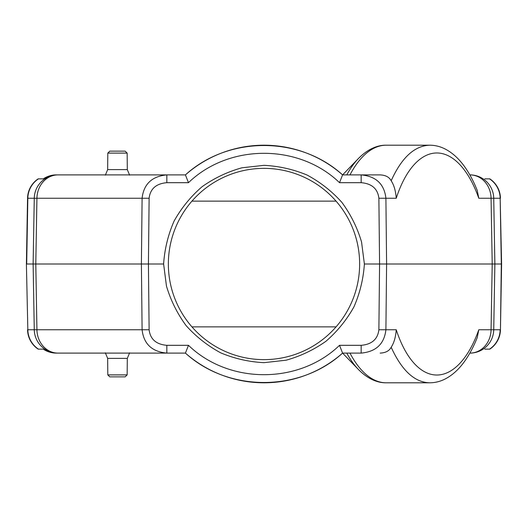 <?xml version="1.0" encoding="UTF-8"?>
<svg xmlns="http://www.w3.org/2000/svg" width="528" height="528" viewBox="0 0 528 528"><rect width="100%" height="100%" fill="white"/><g stroke="black" fill="none" stroke-linecap="round" stroke-linejoin="round"><path stroke-width="0.79" d="M127.156 153.1L125.176 151.14L109.784 151.14L107.804 153.1L107.659 169.627L127.301 169.627L127.156 153.1L107.804 153.1M129.617 175.157L127.301 169.627M478.79 329.756L477.226 337.597C473.84 346.13 469.927 353.621 465.478 360.076C459.578 368.696 452.813 374.999 445.183 378.979C440.253 381.493 435.118 382.767 429.792 382.8C414.711 382.483 401.834 370.623 391.169 347.239C394 342.976 395.69 337.148 396.244 329.756A110.88 51.19 91.1 0 0 478.79 329.756L491.066 329.756L492.208 264L364.386 264L361.541 241.943C357.278 227.614 350.717 214.421 341.867 202.363C331.868 191.248 320.278 182.147 307.111 175.065C293.304 169.323 278.936 166.082 264 165.337L241.903 167.798C227.495 171.811 214.196 178.141 201.993 186.78C190.7 196.588 181.401 208.012 174.095 221.06C168.109 234.762 164.617 249.077 163.614 264L26.684 264L27.832 198.244L34.267 198.244L33.125 264L34.267 329.756L36.934 329.756A23.76 21.074 90 0 0 58.001 353.1L166.835 353.1C151.958 351.721 143.715 343.939 142.098 329.756L141.398 264L142.098 198.244L149.12 198.244L148.421 264L149.12 329.756L36.934 329.756L35.792 264L36.934 198.244A23.76 21.074 -90 0 1 58.001 174.9L185.42 174.9C228.367 135.722 299.633 135.722 342.58 174.9L358.156 158.803A116.945 54.001 -90 0 0 346.764 174.9M430.168 382.8L386.258 382.8A118.8 54.853 -90 0 1 349.972 353.1M191.935 326.872L336.065 326.872M191.935 201.128L336.065 201.128M359.634 264A95.634 95.634 0 0 1 216.183 346.823A95.634 95.634 0 0 1 216.183 181.177A95.634 95.634 0 0 1 359.634 264M396.244 329.756L385.902 329.756C384.285 343.939 376.042 351.721 361.165 353.1L361.165 345.319C371.837 344.401 377.744 339.214 378.88 329.756L385.902 329.756L386.602 264L385.902 198.244C384.285 184.061 376.042 176.279 361.165 174.9L361.165 182.681C371.837 183.599 377.744 188.786 378.88 198.244L396.244 198.244C395.69 190.852 393.994 185.024 391.162 180.761C401.669 157.562 414.546 145.708 429.792 145.2L386.258 145.2A118.8 54.853 90 0 0 349.972 174.9M396.244 198.244A110.88 51.19 -91.1 0 1 478.79 198.244L477.22 190.403C473.84 181.87 469.92 174.379 465.478 167.924C459.571 159.304 452.813 153.008 445.183 149.021C440.246 146.507 435.118 145.233 429.792 145.2M361.165 182.681L339.524 182.681L342.58 174.9L380.16 174.9C385.618 175.151 389.288 177.104 391.169 180.767M339.524 182.681C298.973 143.524 229.027 143.524 188.476 182.681L185.42 174.9A118.8 118.8 0 0 1 342.58 174.9A118.8 118.8 0 0 0 185.42 174.9M188.476 182.681L166.835 182.681L166.835 174.9C151.958 176.279 143.715 184.061 142.098 198.244L34.267 198.244A23.76 23.74 90 0 1 58.001 174.9L56.291 174.9C51.85 174.854 47.487 176.174 43.217 178.86L38.168 178.86A23.76 23.76 0 0 0 27.548 198.244L27.832 198.244A23.76 23.74 90 0 1 38.452 178.86M26.4 264L27.832 329.756L26.4 264L27.548 198.244M163.614 264L166.459 286.057C170.722 300.386 177.283 313.579 186.133 325.637C196.132 336.752 207.722 345.853 220.889 352.935C234.696 358.677 249.064 361.918 264 362.663L286.097 360.202C300.505 356.189 313.804 349.859 326.007 341.22C337.3 331.412 346.599 319.988 353.905 306.94C359.891 293.238 363.383 278.923 364.386 264M361.165 345.319L339.524 345.319L342.58 353.1L358.156 369.197A116.945 54.001 90 0 1 346.764 353.1M361.165 353.1L342.58 353.1C299.633 392.278 228.367 392.278 185.42 353.1L188.476 345.319L166.835 345.319L166.835 353.1L185.42 353.1A118.8 118.8 0 0 0 342.58 353.1A118.8 118.8 0 0 1 185.42 353.1M380.16 353.1C385.618 352.849 389.288 350.896 391.169 347.239M469.854 353.1L469.999 353.1A23.76 21.074 -90 0 0 491.066 329.756L493.733 329.756A23.76 23.74 90 0 1 469.999 353.1L471.709 353.1M501.6 264L500.168 198.244L501.316 264L500.452 329.756A23.76 23.76 0 0 1 489.832 349.14A23.76 23.76 0 0 0 500.452 329.756L501.6 264L492.208 264L491.066 198.244L493.733 198.244L494.875 264L493.733 329.756L500.168 329.756A23.76 23.74 90 0 1 489.548 349.14L484.783 349.14M469.847 174.9L469.999 174.9A23.76 21.074 90 0 1 491.066 198.244L478.79 198.244M471.709 174.9L469.999 174.9A23.76 23.74 -90 0 1 493.733 198.244L500.168 198.244A23.76 23.74 -90 0 0 489.548 178.86L484.783 178.86M500.452 198.244A23.76 23.76 0 0 0 489.832 178.86L489.548 178.86M38.168 349.14A23.76 23.76 0 0 1 27.548 329.756A23.76 23.76 0 0 0 38.168 349.14L43.217 349.14C47.282 351.76 51.638 353.08 56.291 353.1L58.001 353.1A23.76 23.74 -90 0 1 34.267 329.756L27.832 329.756A23.76 23.74 -90 0 0 38.452 349.14M129.617 352.843L127.301 358.373L127.156 374.9L107.804 374.9L107.659 358.373L127.301 358.373M109.784 376.86L125.176 376.86L109.784 376.86L107.804 374.9M166.835 182.681C156.163 183.599 150.256 188.786 149.12 198.244M378.88 198.244L379.579 264L378.88 329.756M166.835 345.319C156.163 344.401 150.256 339.214 149.12 329.756M339.524 345.319C298.973 384.476 229.027 384.476 188.476 345.319M105.343 175.157L107.659 169.627M386.258 382.8C378.583 383.011 368.3 379.691 358.156 369.197M386.258 145.2C378.583 144.989 368.3 148.309 358.156 158.803M107.659 358.373L105.343 352.843M127.156 374.9L125.176 376.86"/></g></svg>
